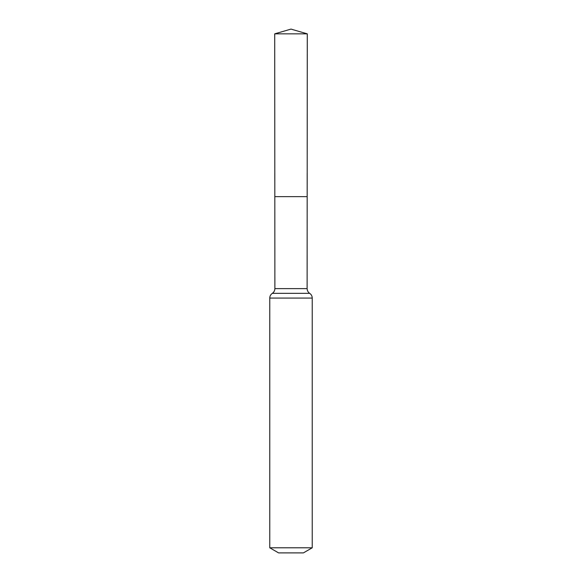 <?xml version="1.0" encoding="UTF-8"?>
<svg xmlns="http://www.w3.org/2000/svg" width="582" height="582" viewBox="0 0 582 582"><rect width="100%" height="100%" fill="white"/><g stroke="black" fill="none" stroke-linecap="round" stroke-linejoin="round"><path stroke-width="0.87" d="M269.764 547.793L312.236 547.793L303.389 552.9L278.611 552.9L269.764 547.793L269.764 298.079C269.822 296.071 270.674 294.492 272.325 293.343C273.969 292.193 274.82 290.614 274.879 288.607L307.121 288.607L307.281 33.843L274.719 33.843L291 29.1L307.281 33.843M274.879 288.607L274.82 196.643L307.18 196.643L274.82 196.643L274.719 33.843M312.236 547.793L312.236 298.079C312.178 296.071 311.326 294.492 309.675 293.343C308.031 292.193 307.18 290.614 307.121 288.607M291 196.643L307.18 196.643L307.281 33.843L291 29.1M269.764 298.079L312.236 298.079M272.325 293.343L309.675 293.343"/></g></svg>
